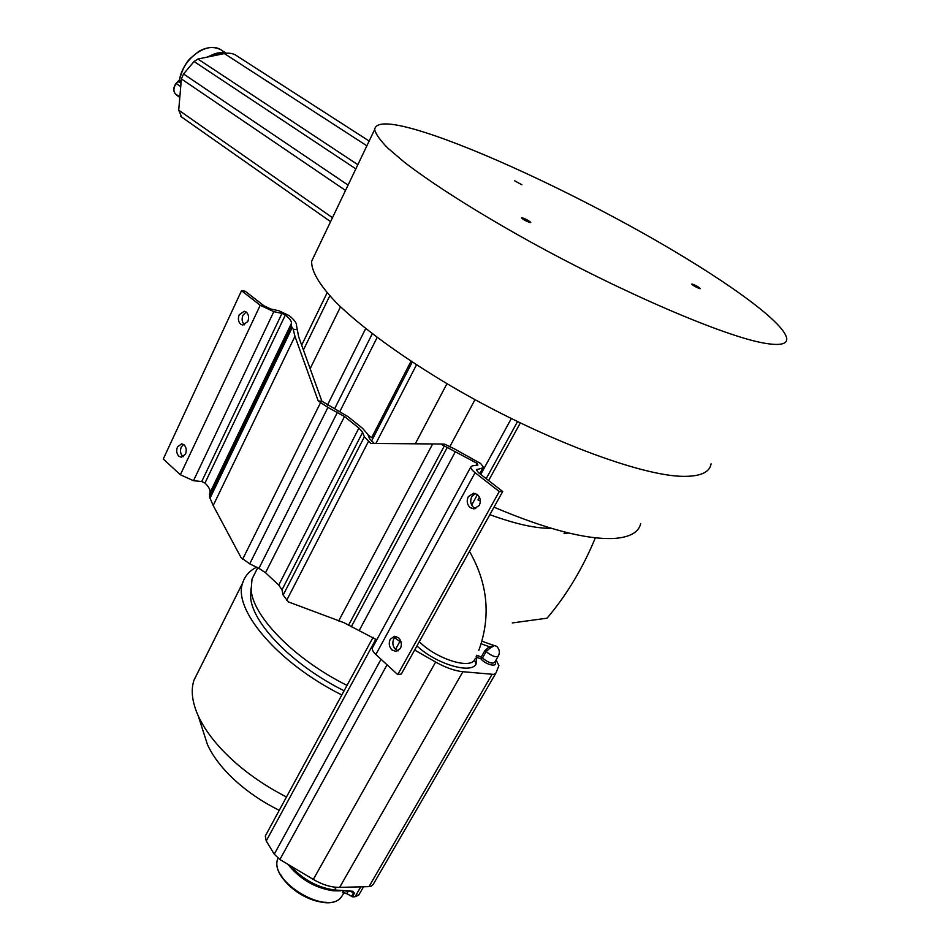 <?xml version="1.0" encoding="UTF-8"?>
<svg xmlns="http://www.w3.org/2000/svg" width="950" height="950" viewBox="0 0 950 950"><rect width="100%" height="100%" fill="white"/><g stroke="black" fill="none" stroke-linecap="round" stroke-linejoin="round"><path stroke-width="1.43" d="M369.146 141.051L237.536 56.323C233.89 53.497 229.508 52.583 224.354 53.568L197.944 59.031L194.073 61.512L183.54 73.957L181.402 78.945L178.707 110.164L181.676 117.076M314.699 254.838L311.671 261.179C311.149 270.702 319.081 284.632 335.92 302.278C360.406 326.574 401.541 356.82 451.369 386.258C540.455 438.52 642.342 476.793 684.57 476.366C700.993 476.282 709.828 472.091 711.075 463.802M764.418 343.176C725.04 336.585 621.846 292.517 528.247 240.671C475.891 211.553 431.704 183.374 404.415 162.248L387.897 148.176C380.107 140.268 375.689 134.057 374.656 129.544C375.832 121.232 392.433 122.146 424.448 132.287C480.272 150.064 567.922 190.938 644.504 233.973C720.658 276.83 784.522 321.753 786.742 338.604C787.206 344.28 779.772 345.8 764.418 343.176M480.332 501.042L477.957 499.938L479.453 497.206M488.621 480.558L520.303 422.999M494 507.169C546.357 529.352 586.423 539.778 614.211 538.46C629.886 537.296 638.732 532.321 640.727 523.533M368.089 435.017L371.664 437.665L411.017 361.238M339.922 411.397L377.15 337.464M340.527 306.814L310.151 368.683M327.406 405.175L365.667 328.593M475.356 658.362L474.572 659.918C469.407 669.418 436.074 658.694 419.282 641.689M496.054 659.965L498.916 665.653L495.924 673.051L493.952 674.405L462.887 671.721C454.634 670.831 445.55 667.613 435.634 662.043L414.639 650.049M401.161 642.354L394.594 637.676M474.572 659.918L475.997 664.216L476.841 657.352L476.045 656.913M475.997 664.216C470.772 674.286 435.896 663.896 416.931 645.929M265.288 836.059L373.124 637.272L265.288 836.059L266.226 840.952L274.265 854.181L279.894 859.512L313.298 879.427C322.549 884.806 331.324 887.466 339.625 887.383L368.992 886.623L370.999 886.291L373.231 884.367L495.662 673.502M494.95 661.865C498.489 667.719 485.711 664.988 480.902 658.813L481.258 656.925L482.006 657.305L482.588 657.816L480.902 658.813L476.841 657.352L476.793 655.251M496.814 646.487C499.463 649.23 500.021 652.318 498.477 655.773C496.577 657.626 492.967 656.64 487.671 652.793L486.281 651.391L489.951 648.221L489.309 646.736C493.798 646.154 494.95 645.62 492.765 645.109L481.959 641.191M489.951 648.221L494.071 645.751L492.076 644.86M551.119 528.295C535.681 528.533 515.256 523.984 489.832 514.663M255.479 572.173L252.047 579.013L251.132 589.641C252.617 616.123 293.989 659.027 347.023 685.389M251.037 588.347L250.598 597.051C252.035 623.141 292.41 665.154 344.114 690.757M341.834 694.961C277.317 662.886 232.524 608.962 242.725 582.813C244.886 575.985 249.506 570.784 256.595 567.197M198.087 671.971L193.978 680.176C190.677 690.234 192.114 702.181 198.277 715.991C203.348 727.047 211.316 738.352 222.146 749.918C239.531 768.158 260.965 783.845 286.484 796.991M279.241 810.338C258.341 799.864 240.766 787.087 226.504 771.994C217.906 762.743 211.565 753.623 207.468 744.634L198.277 715.991M203.11 731.061L207.468 744.634M568.86 533.045L564.027 533.306M595.365 537.807C582.718 568.373 566.616 595.163 547.046 618.189L512.288 622.939M529.886 222.537L530.777 222.49C529.257 220.875 526.478 219.319 522.429 217.823L521.526 217.859C523.046 219.486 525.825 221.041 529.886 222.537M699.758 288.658L700.304 288.598C698.666 286.971 696.006 285.475 692.312 284.086L691.754 284.145C693.405 285.76 696.065 287.268 699.758 288.658M521.894 184.787L514.663 180.797L521.894 184.787M226.599 53.236C220.934 51.965 214.807 53.188 208.192 56.917M226.694 53.236C218.179 51.977 215.959 53.58 214.201 53.948L207.373 57.083L220.946 52.772M206.72 57.226L217.253 53.141M181.058 82.947L180.346 82.816L181.118 82.317M180.737 86.604L176.249 83.529C173.458 87.543 173.173 90.998 175.382 93.884L179.289 97.054M179.847 96.971L175.382 93.884L176.985 95.439M179.134 96.948L176.712 95.226M179.408 80.299L179.396 80.394C182.649 57.689 209.059 39.698 222.264 50.777L226.171 53.105M181.106 82.377L178.683 80.916L176.178 83.624M475.071 472.684C472.055 470.274 470.618 468.374 470.772 466.996L472.316 465.868L477.886 465.049L477.209 463.41L440.741 444.018L444.624 444.161L454.326 448.827L480.617 463.481L483.764 467.59L476.342 469.799L478.551 472.708L502.704 491.506L499.261 491.53L475.071 472.684L375.844 654.502C373.124 651.914 371.961 649.729 372.364 647.924L470.772 466.996M372.827 647.069L372.364 647.924M374.312 443.448L369.586 438.805L367.816 434.34L362.473 428.248L348.08 416.694L321.884 401.197L318.214 400.947L294.951 336.324L293.194 329.199L291.555 326.527L291.448 323.309C291.686 321.266 289.655 318.499 285.356 315.008L281.984 313.393L273.814 311.659L260.217 305.271L241.514 290.688L163.257 459.016L180.369 474.751L193.491 480.712L201.721 481.531L204.974 483.039C208.881 486.851 210.544 490.105 209.962 492.801L209.534 496.981L213.192 505.531L241.051 557.614L249.708 563.849L258.934 568.337L265.525 572.743L278.754 585.069L281.996 589.831L283.159 595.104L288.42 601.92L343.924 622.666L376.77 639.837M502.704 491.506L401.327 674.013L397.729 674.619L375.844 654.502M283.159 595.104L364.361 436.81L370.821 443.424L440.741 444.018M318.214 400.947L327.928 407.419L249.708 563.849M241.514 290.688L245.243 291.246L263.934 305.781L270.857 309.035L278.944 310.757L289.132 315.602C294.358 319.841 296.827 323.214 296.543 325.696L298.644 336.763L321.884 401.197M244.601 324.805L244.399 324.651C241.989 322.228 241.514 319.093 242.951 315.258L246.169 312.004M183.231 456.724L182.614 456.249C180.369 453.732 179.918 450.656 181.284 447.034L183.54 444.434M479.738 473.646L482.612 468.397M475.701 508.606L473.646 507.514C470.547 504.486 469.918 500.864 471.746 496.66L475.392 493.466M398.169 650.845L395.556 649.42C392.694 646.285 392.113 642.746 393.822 638.804L396.103 636.429M397.729 674.619L499.261 491.53M479.263 505.447C481.116 501.208 480.474 497.562 477.339 494.511L473.658 493.204L468.255 496.707C466.426 500.923 467.056 504.557 470.155 507.597L473.919 508.939L479.263 505.447M390.213 639.303C388.503 643.245 389.084 646.796 391.958 649.954L396.209 651.486L400.389 648.506C402.111 644.528 401.517 640.965 398.62 637.806L394.44 636.298L390.213 639.303M364.361 436.81L362.615 432.345L358.886 428.07L344.482 416.492L327.928 407.419M293.194 329.199L297.255 329.697M239.222 314.771C237.773 318.63 238.248 321.765 240.659 324.188L242.796 325.078L247.772 321.563C249.232 317.692 248.746 314.545 246.311 312.122L244.233 311.256L239.222 314.771M185.464 454.147C186.841 450.49 186.39 447.402 184.122 444.873L181.64 443.828L177.484 446.939C176.13 450.573 176.581 453.649 178.826 456.178L181.343 457.235L185.464 454.147M344.043 892.703L341.834 896.301C328.819 917.261 268.054 881.184 277.875 858.515L277.923 858.396M343.508 892.656L342.475 892.727L343.473 891.064M340.409 890.839L333.414 890.827C315.21 888.119 300.022 879.261 287.838 864.251M290.178 865.64C302.979 879.629 317.846 887.751 334.768 889.996L352.782 891.254L354.433 893.249L353.495 892.976L351.749 896.23L352.676 896.503L351.892 896.515M344.541 892.596L342.475 892.727L346.928 893.356L348.128 891.385M343.591 892.656L346.774 893.558M352.367 891.634L353.495 892.976L351.191 891.611M336.312 887.3L334.079 890.423C317.549 888.226 302.967 880.294 290.32 866.637L289.94 866.186M334.186 890.435L337.856 890.613M352.782 891.254L352.094 891.67L352.711 891.812M178.707 110.164L332.476 217.704M345.515 190.428L181.402 78.945M183.54 73.957L348.068 185.096M355.834 168.874L194.073 61.512M197.944 59.031L357.841 164.683M366.878 145.801L224.354 53.568M517.513 421.634L486.186 478.657M477.434 494.582L471.675 505.067M369.087 435.765L368.683 436.537M371.497 441.156L412.253 362.045M372.269 333.759L334.626 408.761M327.133 292.778L301.673 345.171L327.121 292.766M303.406 349.992L329.793 295.806M416.516 364.824L375.891 443.46M415.304 443.793L446.975 383.669M475.012 399.641L449.742 446.809M480.747 474.418L511.302 418.594M375.903 639.184L266.226 840.952M274.265 854.181L381.033 659.276M399.808 641.582L395.521 649.384M387.042 664.798L279.894 859.512M313.298 879.427L435.634 662.043M462.887 671.721L339.625 887.383M368.992 886.623L492.005 674.453M477.209 655.464L481.258 656.925L484.951 650.501L489.309 646.736L481.163 643.779M484.951 650.501L486.281 651.391L482.588 657.816L483.978 659.217C489.262 663.064 492.86 664.05 494.784 662.162L498.204 656.248M180.346 82.816L177.923 81.474M181.284 80.346L178.446 80.857L176.035 83.422C173.256 87.364 173.031 90.844 175.358 93.872L175.263 93.777M181.296 80.239L178.196 81.177M444.291 446.013L348.436 625.409M338.651 620.944L432.654 443.935M368.422 441.477L286.698 600.305M294.951 336.324L213.192 505.531M242.678 559.146L320.494 402.776M209.962 498.358L292.149 327.667M477.126 469.229L476.461 470.452M291.555 326.527L209.534 496.981M209.665 493.572L291.211 323.986M204.974 483.039L285.356 315.008M201.721 481.531L281.984 313.393M273.814 311.659L193.491 480.712M180.369 474.751L260.217 305.271M362.615 432.345L281.996 589.831M278.754 585.069L358.886 428.07M344.482 416.492L265.525 572.743M258.934 568.337L337.499 412.134M476.045 465.322L477.114 463.339M359.254 630.408L455.549 451.369M351.227 626.893L447.224 447.545M346.809 893.57L352.272 896.788L354.766 896.812L358.684 895.197M326.23 902.31C310.401 902.69 288.087 889.105 280.725 874.689M360.774 886.837L355.181 896.527L359.124 894.413L363.541 886.766M354.433 893.249L352.676 896.503L354.766 896.812M351.749 896.23L346.726 893.701L351.749 896.23M334.079 890.423L333.414 890.827M338.865 890.257L352.094 891.67M311.671 261.179L374.656 129.544M180.833 116.482L330.576 221.647M368.861 435.599L368.553 436.204M469.466 551.344C487.908 583.585 491.031 616.586 478.836 650.322M496.541 646.261L491.15 644.528M252.047 579.013L257.711 567.732M250.598 597.051L251.132 589.641M193.978 680.176L242.725 582.813M219.771 49.269C213.358 46.384 206.316 47.12 198.645 51.478L189.941 58.722C185.594 63.068 182.032 70.276 179.277 80.334M480.237 474.026L483.514 468.029M209.392 494.285L291.08 324.401M209.962 492.801L291.448 323.309M278.017 858.23L277.875 858.515C268.149 881.434 327.358 917.047 341.442 896.776M290.308 866.626L288.895 864.88"/></g></svg>
